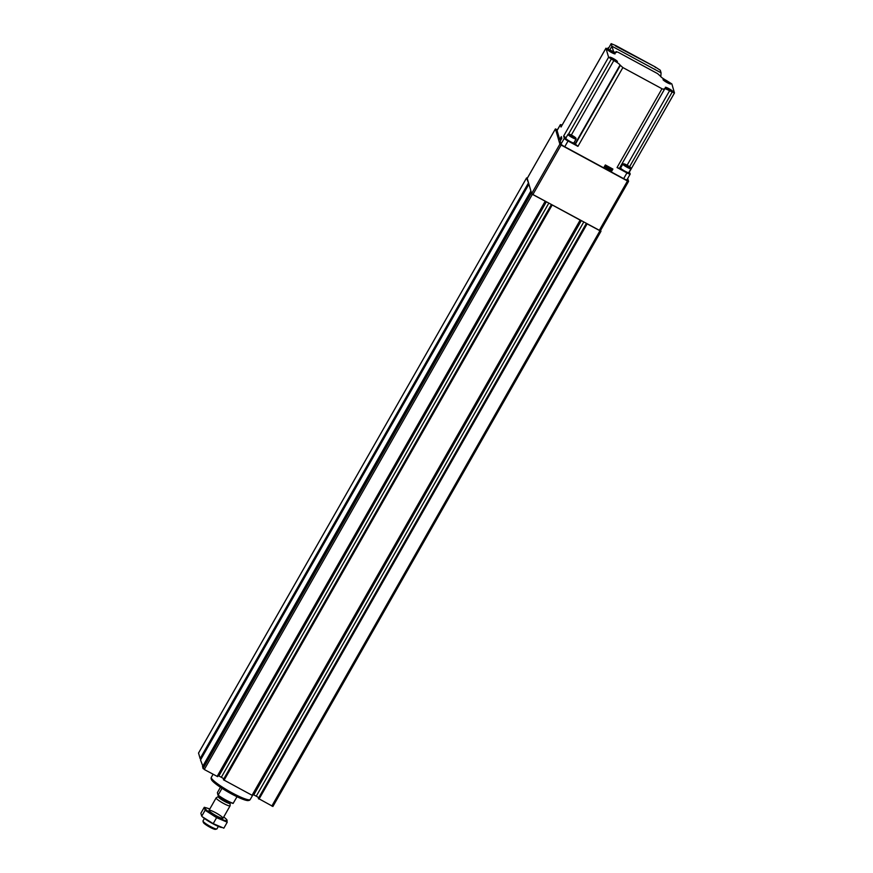 <?xml version="1.0" encoding="UTF-8"?>
<svg xmlns="http://www.w3.org/2000/svg" width="873" height="873" viewBox="0 0 873 873"><rect width="100%" height="100%" fill="white"/><g stroke="black" fill="none" stroke-linecap="round" stroke-linejoin="round"><path stroke-width="1.31" d="M252.57 795.554L580.632 220.378L551.529 204.598L223.455 779.775L252.57 795.554L580.621 220.389M600.624 230.352L600.973 231.29L272.9 806.466L258.343 798.446M272.9 806.466L600.973 231.29L586.46 223.51L258.386 798.686M545.701 201.477L217.639 776.643L545.712 201.467L532.366 194.33L531.122 193.435L530.882 192.617L531.45 192.911M528.787 183.777L526.594 177.939L527.336 178.136M531.155 191.896L529.147 185.032M217.639 776.643L204.293 769.506L202.809 767.793L530.882 192.627L202.809 767.793M203.191 767.116L200.517 759.947L528.591 184.781M201.008 759.095L200.113 758.561L198.553 753.061M253.148 794.528A4.016 0.589 -150.3 0 1 253.781 794.866L256.247 796.198A4.016 0.589 -150.3 0 1 258.735 797.736M223.412 779.534L551.387 204.522L223.455 779.775M218.217 775.617A4.016 0.589 -150.3 0 1 218.861 775.955L221.316 777.286A4.016 0.589 -150.3 0 1 223.804 778.825M220.443 787.282L217.41 792.608L217.977 795.227A10.443 1.528 29.7 0 0 233.113 803.422L237.019 796.733M217.977 795.227L218.141 795.096A10.705 1.56 29.7 0 0 233.277 803.291M218.141 795.096L222.015 788.308M204.402 818.448L202.994 820.926A8.032 1.179 29.7 0 0 202.983 821.122L203.376 822.486A7.006 1.026 29.7 0 0 208.953 826.676A7.006 1.026 29.7 0 0 215.413 829.35L216.777 828.99A8.032 1.179 29.7 0 0 216.941 828.881L218.359 826.404M202.983 821.122A8.032 1.179 29.7 0 0 209.389 825.923A8.032 1.179 29.7 0 0 216.777 828.99M218.315 796.591A6.798 0.993 29.7 0 0 223.663 800.89A6.798 0.993 29.7 0 0 230.09 803.313L230.166 802.996A6.689 0.982 29.7 0 1 223.87 800.53A6.689 0.982 29.7 0 1 218.545 796.362L216.209 797.802A8.032 1.179 29.7 0 0 216.133 797.878A8.032 1.179 29.7 0 0 222.528 802.876A8.032 1.179 29.7 0 0 230.09 805.834A8.032 1.179 29.7 0 0 230.112 805.735A8.032 1.179 29.7 0 0 230.101 805.637M211.277 777.679L211.124 777.952A22.251 3.252 29.7 0 0 211.102 778.487L211.353 779.382A21.585 3.154 29.7 0 0 228.573 792.291A21.585 3.154 29.7 0 0 248.445 800.53L249.34 800.301A22.251 3.252 29.7 0 0 249.798 800.006L249.94 799.733M211.102 778.487A22.251 3.252 29.7 0 0 228.846 791.8A22.251 3.252 29.7 0 0 249.34 800.301M213.077 774.264L211.342 777.308A22.392 3.274 29.7 0 0 229.173 791.244A22.392 3.274 29.7 0 0 250.235 799.493L252.483 795.554M223.706 817.019A12.648 1.844 -150.3 0 1 225.703 818.623A12.648 1.844 -150.3 0 1 216.766 816.812A12.648 1.844 -150.3 0 1 206.268 809.86A12.648 1.844 -150.3 0 1 207.359 808.169A12.648 1.844 -150.3 0 1 209.76 809.064M216.493 815.884A8.032 1.179 -150.3 0 1 209.04 810.493A8.032 1.179 -150.3 0 1 216.602 813.265A8.032 1.179 -150.3 0 1 222.844 818.372A8.032 1.179 -150.3 0 1 216.493 815.884M207.359 808.169L204.271 807.296L205.122 810.231L216.613 817.685L227.242 822.202L226.391 819.278M227.242 822.202L223.848 828.171L213.208 823.643L202.416 816.844A12.648 1.844 -150.3 0 0 212.826 823.708A12.648 1.844 -150.3 0 0 220.749 827.298L221.338 827.484M216.613 817.685L213.208 823.643M205.122 810.231L201.728 816.19L200.866 813.265L204.271 807.296M557.443 129.793L555.424 128.931L559.877 144.154L561.121 145.049L627.48 180.984L628.56 181.377L627.709 178.43M555.424 128.898L527.216 178.365L531.657 193.62L532.901 194.515L600.351 230.843L628.538 181.398M628.56 181.377L600.351 230.843M572.055 135.391A4.147 0.611 -150.3 0 1 575.907 138.174A4.147 0.611 -150.3 0 1 572.001 136.745A4.147 0.611 -150.3 0 1 568.781 134.115A4.147 0.611 -150.3 0 1 572.055 135.391M574.118 137.399L570.626 135.511L574.107 137.388M570.527 135.064L572.121 135.741L571.837 136.341M572.208 135.795L573.932 136.908M575.907 138.174L576.115 138.894A4.681 0.687 -150.3 0 1 576.104 139.003L573.899 142.877A4.681 0.687 -150.3 0 1 573.801 142.943L573.386 143.052A4.376 0.644 -150.3 0 1 569.36 141.382A4.376 0.644 -150.3 0 1 565.879 138.763L565.759 138.349A4.681 0.687 -150.3 0 1 565.759 138.229L567.963 134.366A4.681 0.687 -150.3 0 1 568.061 134.3L568.781 134.115M573.801 142.943A4.681 0.687 -150.3 0 1 569.491 141.153A4.681 0.687 -150.3 0 1 565.759 138.349M576.104 139.003A4.681 0.687 -150.3 0 1 571.695 137.279A4.681 0.687 -150.3 0 1 567.963 134.366M626.945 165.117A4.147 0.611 -150.3 0 1 630.786 167.9A4.147 0.611 -150.3 0 1 626.879 166.47A4.147 0.611 -150.3 0 1 623.66 163.829A4.147 0.611 -150.3 0 1 626.945 165.117M628.996 167.114L625.188 164.866L628.996 167.103M625.406 164.779L627 165.455M627.098 165.51L628.811 166.623M630.786 167.9L630.993 168.609A4.681 0.687 -150.3 0 1 630.993 168.718L628.778 172.592A4.681 0.687 -150.3 0 1 628.691 172.658L628.265 172.767A4.376 0.644 -150.3 0 1 624.239 171.097A4.376 0.644 -150.3 0 1 620.758 168.478L620.638 168.063A4.681 0.687 -150.3 0 1 620.638 167.954L622.853 164.08A4.681 0.687 -150.3 0 1 622.94 164.015L623.66 163.829M628.691 172.658A4.681 0.687 -150.3 0 1 624.37 170.868A4.681 0.687 -150.3 0 1 620.638 168.063M630.993 168.718A4.681 0.687 -150.3 0 1 626.585 166.994A4.681 0.687 -150.3 0 1 622.853 164.08M626.716 166.056L627.043 165.477M609.834 49.87L611.929 46.214L613.643 51.791M607.608 48.692L608.099 47.829L608.328 48.626L611.176 43.65L611.929 46.214L661.057 72.819L660.828 76.715M661.057 72.819L660.304 70.255L655.066 66.85L615.661 46.073M611.176 43.65L616.022 45.712M669.58 90.748A6.689 0.982 -150.3 0 0 664.157 88.762A6.689 0.982 -150.3 0 0 664.157 88.937L664.32 89.592L661.985 88.74L622.875 67.559L620.026 65.038A6.689 0.982 -150.3 0 0 613.817 60.553L608.59 57.236L605.96 48.255L610.86 50.427A6.689 0.982 -150.3 0 0 616.283 52.413A6.689 0.982 -150.3 0 0 616.294 52.249L616.12 51.583L618.455 52.435L657.576 73.616L660.414 76.137A6.689 0.982 -150.3 0 0 666.623 80.622L671.861 83.939L674.48 92.985L669.58 90.748L627.12 165.204M607.444 49.554A4.42 0.644 -150.3 0 1 607.444 49.543A4.42 0.644 -150.3 0 1 611.602 51.071A4.42 0.644 -150.3 0 1 615.029 53.875A4.42 0.644 -150.3 0 1 610.969 52.194A4.42 0.644 -150.3 0 1 607.444 49.554M663.033 79.65L663.033 79.65A4.42 0.644 -150.3 0 1 667.19 81.167A4.42 0.644 -150.3 0 1 670.617 83.983A4.42 0.644 -150.3 0 1 666.557 82.291A4.42 0.644 -150.3 0 1 663.033 79.65M665.313 87.464L665.313 87.464A4.42 0.644 -150.3 0 1 669.482 88.981A4.42 0.644 -150.3 0 1 672.908 91.796A4.42 0.644 -150.3 0 1 668.838 90.105A4.42 0.644 -150.3 0 1 665.313 87.464M609.725 57.367L609.725 57.367A4.42 0.644 -150.3 0 1 613.894 58.884A4.42 0.644 -150.3 0 1 617.32 61.688A4.42 0.644 -150.3 0 1 613.25 60.008A4.42 0.644 -150.3 0 1 609.725 57.367M664.266 89.624L619.372 168.391L617.047 167.54L626.945 172.898A4.016 0.589 -150.3 0 0 630.197 174.087A4.016 0.589 -150.3 0 0 630.197 173.989L629.226 171.806M626.923 179.74A4.016 0.589 -150.3 0 1 626.912 179.838A4.016 0.589 -150.3 0 1 623.66 178.649L611.264 171.937L612.901 169.056L605.338 164.964L603.69 167.834L564.755 146.751A4.016 0.589 -150.3 0 1 561.023 144.056L560.193 141.208L561.83 138.338L561.328 136.603L559.68 139.473L557.072 130.535A4.016 0.589 -150.3 0 1 557.072 130.437A4.016 0.589 -150.3 0 1 557.16 130.383M566.01 137.792L563.642 136.035L564.307 138.305A4.016 0.589 -150.3 0 0 568.028 141L577.926 146.358L575.089 143.838A6.689 0.982 -150.3 0 0 574.019 142.67M562.081 125.123A4.016 0.589 -150.3 0 0 560.357 124.686A4.016 0.589 -150.3 0 0 560.357 124.784L561.077 126.945M609.594 169.809A4.354 0.633 -150.3 0 1 611.024 171.13L611.264 171.937M604.192 166.961A4.354 0.633 -150.3 0 1 605.415 167.43M559.68 139.473L560.826 140.095M674.414 93.029L629.531 171.785L674.48 92.985M619.885 167.496A6.689 0.982 -150.3 0 1 620.758 167.747M610.205 57.945L616.578 61.579M614.767 60.815L611.689 59.048M612.399 59.495L613.828 60.324M665.793 88.042L672.166 91.676M670.355 90.912L667.278 89.144M667.987 89.603L669.416 90.421M663.513 80.229L669.875 83.863M668.074 83.099L664.997 81.331M665.695 81.778L667.125 82.608M607.924 50.132L614.286 53.755M612.486 53.002L609.398 51.234M610.107 51.682L611.537 52.511M552.151 205.057L224.077 780.222M580.098 220.182L252.024 795.347M587.082 223.968L259.008 799.133M599.882 230.898L271.819 806.063M545.167 201.27L217.093 776.435M532.366 194.33L204.293 769.506M198.52 753.083L526.594 177.906L198.52 753.115M528.187 183.395L200.113 758.561M530.566 191.547L202.492 766.723M531.122 193.435L203.049 768.611M530.871 191.765L202.809 766.93M528.612 183.69L200.539 758.866M586.318 223.433L258.321 798.468L586.307 223.433M583.742 222.048L256.247 796.198M581.276 220.705L253.781 794.866M546.356 201.794L218.861 775.955M548.811 203.136L221.316 777.286M230.112 805.735L230.09 803.313A6.798 0.993 29.7 0 0 230.068 803.225M219.472 796.351A6.689 0.982 29.7 0 0 224.328 799.723A6.689 0.982 29.7 0 0 229.697 802.189M555.424 128.931L527.216 178.398M559.877 144.154L531.657 193.62M561.121 145.049L532.901 194.515M627.48 180.984L599.26 230.45M626.945 172.898L623.66 178.649M661.985 88.74L617.047 167.54M622.875 67.559L577.926 146.358M568.028 141L564.755 146.751M564.307 138.305L561.023 144.056M608.59 57.236L563.642 136.035M605.96 48.255L561.012 127.054M560.357 124.784L557.072 130.535M672.145 92.134L629.586 166.754M620.201 65.628L575.252 144.427M620.026 65.038L575.089 143.838M613.817 60.553L571.346 135.02M611.253 59.168L568.465 134.191M612.377 168.773L611.024 171.13M561.066 139.68L561.415 139.069M605.764 167.321L609.507 169.46M611.831 168.478L611.427 169.176C610.838 171.566 603.298 167.278 605.033 165.532L611.427 169.089M528.591 184.77L200.517 759.947M223.008 818.263L230.09 805.834M209.051 810.308L216.133 797.878M225.703 818.623L226.565 819.409M615.956 45.669L655.11 66.872M630.197 174.087L626.912 179.838M560.357 124.686L557.072 130.437M664.32 89.592L619.372 168.391M605.96 48.19L561.023 126.989M561.219 138.687L561.688 137.858M605.033 165.532L605.349 164.964M655.361 67.57L655.176 66.948"/></g></svg>
